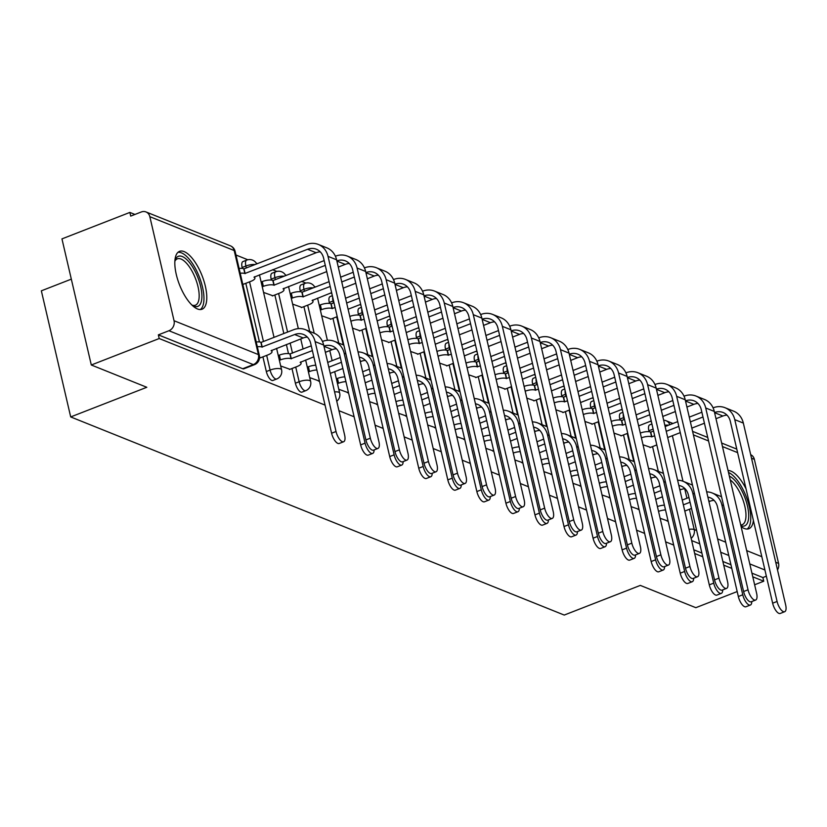 <?xml version="1.0" encoding="UTF-8"?>
<svg xmlns="http://www.w3.org/2000/svg" width="827" height="827" viewBox="0 0 827 827"><rect width="100%" height="100%" fill="white"/><g stroke="black" fill="none" stroke-linecap="round" stroke-linejoin="round"><path stroke-width="1.24" d="M291.972 368.511L295.394 383.201A7.96 3.122 68.7 0 0 300.821 392.05A7.96 3.122 68.7 0 0 302.01 392.122L305.763 390.654A7.96 3.122 -111.3 0 1 304.584 390.592A7.96 3.122 -111.3 0 1 299.147 381.743L295.725 367.054M262.914 356.85L266.335 371.54A7.96 3.122 68.7 0 0 271.773 380.389A7.96 3.122 68.7 0 0 272.951 380.451L276.704 378.993A7.96 3.122 -111.3 0 1 275.525 378.931A7.96 3.122 -111.3 0 1 270.088 370.082L266.676 355.383M184.132 251.604A31.054 12.167 68.7 0 0 179.531 251.356A31.054 12.167 68.7 0 0 177.671 279.567A31.054 12.167 68.7 0 0 197.477 308.967A31.054 12.167 68.7 0 0 202.077 309.215A31.054 12.167 68.7 0 0 203.938 281.004A31.054 12.167 68.7 0 0 184.132 251.604M746.037 488.829A31.054 12.167 68.7 0 0 730.923 471.111A31.054 12.167 68.7 0 0 728.039 470.522M741.095 526.613A31.054 12.167 68.7 0 0 744.279 528.474A31.054 12.167 68.7 0 0 748.88 528.722A31.054 12.167 68.7 0 0 753.397 520.483M651.418 421.791L650.27 421.336M622.359 410.13L621.211 409.675M593.31 398.469L592.163 398.004M564.262 386.809L563.104 386.343M535.203 375.138L534.056 374.683M506.155 363.477L504.997 363.022M477.096 351.816L475.949 351.351M448.048 340.155L446.89 339.69M418.989 328.495L417.842 328.03M389.941 316.824L388.793 316.369M360.882 305.163L359.735 304.698M331.834 293.502L330.686 293.037M315.521 286.959L314.374 286.493M305.907 283.092L301.628 281.376M286.473 275.288L285.315 274.833M276.849 271.432L272.579 269.716M257.414 263.627L256.267 263.162M247.8 259.761L235.974 255.016M134.935 214.451L129.86 212.425L130.718 216.095L141.293 211.981A7.96 6.874 -68.1 0 1 145.976 211.939A7.96 6.874 -68.1 0 1 149.832 216.674L174.042 320.721L258.417 354.587L234.196 250.54L149.832 216.674M71.318 279.144L41.35 290.825L70.698 416.932L146.803 387.284L91.301 364.996L159.208 338.532L325.052 405.106M91.301 364.996L61.953 238.889L129.86 212.425M658.313 471.349L652.555 446.601M649.081 431.694L648.864 430.774L653.123 429.11M70.698 416.932L564.231 615.061L640.325 585.402L695.827 607.68L737.188 591.563M754.627 584.772L763.734 581.216L752.777 576.812M338.956 410.688L354.101 416.777M375.086 425.192L383.159 428.438M404.134 436.863L412.208 440.098M433.193 448.523L441.267 451.759M462.241 460.184L470.315 463.43M491.3 471.845L499.374 475.091M520.348 483.516L528.422 486.752M549.407 495.177L557.481 498.412M578.455 506.837L586.529 510.083M607.514 518.498L615.577 521.744M636.563 530.169L644.636 533.405M665.611 541.83L673.685 545.065M694.67 553.49L702.743 556.736M723.718 565.151L731.792 568.397M750.699 454.705A7.96 6.874 111.9 0 1 754.358 459.357L778.579 563.404A7.96 6.874 111.9 0 1 777.504 569.896M763.734 581.216L762.887 577.546L766.36 576.181M158.35 334.863L242.725 368.728A7.96 3.122 68.7 0 0 243.903 368.79L254.478 364.666A7.96 3.122 -111.3 0 1 253.3 364.604L168.935 330.738L158.35 334.863L159.208 338.532M168.935 330.738A7.96 6.874 -68.1 0 0 174.042 320.721M259.544 357.481L260.908 357.636M242.735 284.064L243.789 284.095M280.684 365.968L289.957 369.297M263.575 292.427L272.848 295.756M309.743 377.629L319.015 380.958M292.624 304.098L301.896 307.427M338.791 389.29L348.064 392.618M321.682 315.759L330.955 319.088M369.607 401.664L377.122 404.289M352.498 328.133L360.003 330.748M398.666 413.324L406.171 415.95M381.547 339.794L389.062 342.409M427.714 424.995L435.229 427.611M410.605 351.454L418.111 354.08M456.773 436.656L464.278 439.271M439.654 363.115L447.169 365.741M485.821 448.317L493.326 450.942M468.713 374.786L476.218 377.401M514.87 459.977L522.385 462.603M497.761 386.447L505.276 389.062M543.928 471.648L551.433 474.264M526.82 398.107L534.325 400.733M572.977 483.309L580.492 485.925M555.868 409.768L563.373 412.394M602.035 494.97L609.54 497.585M584.916 421.439L592.432 424.055M631.084 506.631L638.599 509.256M613.975 433.1L621.48 435.715M629.254 459.688L623.496 434.93M620.033 420.033L619.816 419.113L623.568 417.645A7.96 3.122 -111.3 0 1 623.238 413.882M600.206 448.027L594.448 423.269M590.974 408.373L590.757 407.442L594.51 405.985A7.96 3.122 -111.3 0 1 594.179 402.222M571.147 436.356L565.389 411.608M561.926 396.712L561.709 395.782L565.461 394.324A7.96 3.122 -111.3 0 1 565.13 390.561M542.098 424.696L536.341 399.948M532.867 385.041L532.65 384.121L536.413 382.653A7.96 3.122 -111.3 0 1 536.082 378.89M513.04 413.035L507.282 388.276M503.819 373.38L503.602 372.46L507.354 370.992A7.96 3.122 -111.3 0 1 507.023 367.229M483.991 401.374L478.233 376.616M474.76 361.719L474.553 360.789L478.306 359.332A7.96 3.122 -111.3 0 1 477.975 355.569M454.933 389.703L449.175 364.955M445.712 350.059L445.495 349.128L449.247 347.671A7.96 3.122 -111.3 0 1 448.916 343.908M425.884 378.042L420.126 353.294M416.653 338.388L416.446 337.468L420.199 336A7.96 3.122 -111.3 0 1 419.868 332.237M396.836 366.382L391.068 341.623M387.605 326.727L387.387 325.807L391.14 324.339A7.96 3.122 -111.3 0 1 390.809 320.576M367.777 354.721L362.019 329.963M358.556 315.066L358.339 314.136L362.092 312.678A7.96 3.122 -111.3 0 1 361.761 308.916M338.729 343.05L332.961 318.302M329.497 303.406L329.28 302.475L333.033 301.018A7.96 3.122 -111.3 0 1 332.702 297.255M309.67 331.389L303.912 306.641M300.449 291.735L300.232 290.815L303.985 289.347A7.96 3.122 -111.3 0 1 304.822 283.423L301.059 284.891A7.96 3.122 68.7 0 0 300.232 290.815M288.499 353.615L286.39 344.528M283.837 333.539L274.864 294.981M271.39 280.074L271.173 279.154L274.926 277.686A7.96 3.122 -111.3 0 1 275.763 271.763L272.011 273.23A7.96 3.122 68.7 0 0 271.173 279.154M259.451 341.944L245.805 283.31M242.342 268.413L242.125 267.483L245.877 266.025A7.96 3.122 -111.3 0 1 246.715 260.102L242.962 261.57A7.96 3.122 68.7 0 0 242.125 267.483M660.142 518.291L667.647 520.917M643.024 444.761L650.539 447.376M622.876 412.322L620.643 413.19A7.96 3.122 68.7 0 0 619.816 419.113M593.817 400.65L591.594 401.519A7.96 3.122 68.7 0 0 590.757 407.442M564.769 388.99L562.546 389.858A7.96 3.122 68.7 0 0 561.709 395.782M535.71 377.329L533.487 378.197A7.96 3.122 68.7 0 0 532.65 384.121M506.662 365.668L504.439 366.537A7.96 3.122 68.7 0 0 503.602 372.46M477.603 354.008L475.38 354.866A7.96 3.122 68.7 0 0 474.553 360.789M448.554 342.337L446.332 343.205A7.96 3.122 68.7 0 0 445.495 349.128M419.496 330.676L417.273 331.544A7.96 3.122 68.7 0 0 416.446 337.468M390.447 319.015L388.225 319.884A7.96 3.122 68.7 0 0 387.387 325.807M361.399 307.355L359.166 308.213A7.96 3.122 68.7 0 0 358.339 314.136M332.34 295.684L330.118 296.552A7.96 3.122 68.7 0 0 329.28 302.475M762.887 577.546L751.919 573.142M730.944 564.717L722.87 561.481M701.885 553.056L693.812 549.81M651.924 423.982L649.702 424.851A7.96 3.122 68.7 0 0 648.864 430.774M336.031 431.498A9.159 3.587 68.7 0 0 343.639 441.752A9.159 3.587 68.7 0 0 344.601 434.94L323.677 345.045A20.106 17.357 111.9 0 0 313.929 333.105L305.37 329.663A20.106 17.357 111.9 0 1 315.108 341.603L336.031 431.498L331.596 433.224L310.673 343.329A14.927 12.891 -68.1 0 0 303.437 334.459A14.927 12.891 -68.1 0 0 294.67 334.532L261.973 347.051A7.96 2.522 166.9 0 0 257.321 346.771M343.639 441.752L339.204 443.479A9.159 3.587 -111.3 0 1 331.596 433.224M262.252 347.164L261.136 342.388L293.554 329.746A20.106 17.357 111.9 0 1 305.37 329.663M256.215 341.996A7.96 2.522 -13.1 0 1 260.856 342.275L261.136 342.388M260.412 357.822L268 354.866A7.96 2.522 166.9 0 0 272.021 351.568A7.96 2.522 166.9 0 0 271.091 350.71L303.24 337.964A14.927 12.891 -68.1 0 1 307.355 337.106M370.341 438.176A9.159 3.587 68.7 0 0 377.949 448.43A9.159 3.587 68.7 0 0 378.911 441.618L336.599 259.802L328.03 256.36L370.341 438.176L365.906 439.912L323.595 258.096A14.927 12.891 -68.1 0 0 316.359 249.227A14.927 12.891 -68.1 0 0 307.582 249.289L244.854 273.52A7.96 2.522 166.9 0 0 240.212 273.241M377.949 448.43L373.515 450.157A9.159 3.587 -111.3 0 1 365.906 439.912M245.133 273.623L244.027 268.847L306.476 244.513A20.106 17.357 111.9 0 1 318.281 244.42A20.106 17.357 111.9 0 1 328.03 256.36M239.096 268.455A7.96 2.522 -13.1 0 1 243.748 268.734L244.027 268.847M243.293 284.292L250.881 281.335A7.96 2.522 166.9 0 0 254.912 278.037A7.96 2.522 166.9 0 0 253.982 277.179L316.152 252.731L307.582 249.289M318.281 244.42L326.851 247.862A20.106 17.357 111.9 0 1 336.599 259.802M320.276 251.863A14.927 12.891 -68.1 0 0 316.152 252.731M322.468 341.468L322.613 341.417A20.106 17.357 111.9 0 1 334.418 341.324A20.106 17.357 111.9 0 1 344.166 353.263L365.079 443.158A9.159 3.587 68.7 0 0 372.688 453.413A9.159 3.587 68.7 0 0 374.083 449.94M372.688 453.413L368.253 455.139A9.159 3.587 -111.3 0 1 360.644 444.895L339.732 354.99A14.927 12.891 -68.1 0 0 332.495 346.131A14.927 12.891 -68.1 0 0 323.926 346.11M312.368 350.617L291.021 358.711A7.96 2.522 166.9 0 0 280.477 359.879L279.361 355.103A7.96 2.522 -13.1 0 1 289.915 353.935L311.262 345.841M291.3 358.825L290.194 354.049M278.254 355.527L279.361 355.103M289.46 369.493L297.048 366.537A7.96 2.522 166.9 0 0 301.08 363.229A7.96 2.522 166.9 0 0 300.149 362.381L313.815 356.83M336.403 348.767A14.927 12.891 -68.1 0 0 332.289 349.635L325.373 352.323M279.371 360.314L280.477 359.879M334.418 341.324L342.988 344.766A20.106 17.357 111.9 0 1 343.846 345.138M358.029 351.899A20.106 17.357 111.9 0 1 363.477 352.984A20.106 17.357 111.9 0 1 373.215 364.924L394.138 454.829A9.159 3.587 68.7 0 0 401.746 465.074A9.159 3.587 68.7 0 0 403.131 461.6M401.746 465.074L397.311 466.8A9.159 3.587 -111.3 0 1 389.703 456.556L368.78 366.661A14.927 12.891 -68.1 0 0 361.544 357.791A14.927 12.891 -68.1 0 0 359.249 357.14M307.313 367.188L308.409 366.764A7.96 2.522 -13.1 0 1 315.769 365.214M327.719 362.412L340.31 357.502M318.509 381.154L319.398 380.813M365.462 360.427A14.927 12.891 -68.1 0 0 361.337 361.296L360.303 361.699M342.864 368.491L330.273 373.401M341.427 362.278L328.836 367.188M316.875 369.989A7.96 2.522 166.9 0 0 309.525 371.54L308.409 366.764M308.419 371.974L309.525 371.54M363.477 352.984L372.036 356.427A20.106 17.357 111.9 0 1 372.905 356.809M174.89 260.929A26.867 10.524 -111.3 0 1 175.076 260.319A26.867 10.524 -111.3 0 1 191.099 264.671A26.867 10.524 -111.3 0 1 201.85 298.123A26.867 10.524 -111.3 0 1 192.732 305.628A26.867 10.524 -111.3 0 1 192.184 305.308M191.947 305.08A24.882 9.748 68.7 0 0 195.399 305.194A24.882 9.748 68.7 0 0 199.121 297.555A24.882 9.748 68.7 0 0 191.833 270.791A24.882 9.748 68.7 0 0 177.34 258.83A24.882 9.748 68.7 0 0 174.869 261.26M200.289 309.546A30.847 12.085 68.7 0 0 203.897 300.615A30.847 12.085 68.7 0 0 195.523 268.651A30.847 12.085 68.7 0 0 177.991 252.318M729.352 476.145A26.867 10.524 -111.3 0 1 748.642 517.63A26.867 10.524 -111.3 0 1 740.899 525.765M740.713 524.969A24.882 9.748 68.7 0 0 742.201 524.7A24.882 9.748 68.7 0 0 745.923 517.061A24.882 9.748 68.7 0 0 730.231 479.918M747.091 529.053A30.847 12.085 68.7 0 0 750.689 520.121A30.847 12.085 68.7 0 0 728.494 472.465M399.389 449.847A9.159 3.587 68.7 0 0 406.998 460.091A9.159 3.587 68.7 0 0 407.959 453.279L365.648 271.463L357.078 268.031L399.389 449.847L394.955 451.573L352.643 269.757A14.927 12.891 -68.1 0 0 345.407 260.887A14.927 12.891 -68.1 0 0 336.847 260.877M406.998 460.091L402.563 461.828A9.159 3.587 -111.3 0 1 394.955 451.573M325.29 265.374L273.913 285.181A7.96 2.522 166.9 0 0 263.358 286.338L262.252 286.773M274.192 285.294L273.075 280.508L324.174 260.598M261.146 281.997L262.252 281.562A7.96 2.522 -13.1 0 1 272.796 280.394L273.075 280.508M272.352 295.952L279.94 292.996A7.96 2.522 166.9 0 0 283.961 289.698A7.96 2.522 166.9 0 0 283.041 288.84L326.737 271.597M349.325 263.524A14.927 12.891 -68.1 0 0 345.21 264.392L338.295 267.09M335.39 256.225L335.524 256.174A20.106 17.357 111.9 0 1 347.34 256.091A20.106 17.357 111.9 0 1 357.078 268.031M347.34 256.091L355.91 259.523A20.106 17.357 111.9 0 1 365.648 271.463M428.448 461.507A9.159 3.587 68.7 0 0 436.056 471.762A9.159 3.587 68.7 0 0 437.007 464.95L394.706 283.134L386.137 279.691L428.448 461.507L424.013 463.234L381.702 281.418A14.927 12.891 -68.1 0 0 374.466 272.548A14.927 12.891 -68.1 0 0 365.896 272.538M436.056 471.762L431.622 473.489A9.159 3.587 -111.3 0 1 424.013 463.234M330.19 286.452L302.961 296.841A7.96 2.522 166.9 0 0 292.417 298.009L291.311 298.433M303.24 296.955L302.134 292.179L329.084 281.676M290.194 293.657L291.3 293.223A7.96 2.522 -13.1 0 1 301.855 292.065L302.134 292.179M301.4 307.613L308.988 304.656A7.96 2.522 166.9 0 0 313.019 301.359A7.96 2.522 166.9 0 0 312.089 300.501L331.637 292.665M378.373 275.195A14.927 12.891 -68.1 0 0 374.259 276.053L367.343 278.751M355.786 283.258L343.195 288.158M354.338 277.045L341.747 281.945M340.641 277.169L353.232 272.259M364.438 267.896L364.583 267.834A20.106 17.357 111.9 0 1 376.388 267.752A20.106 17.357 111.9 0 1 386.137 279.691M376.388 267.752L384.958 271.194A20.106 17.357 111.9 0 1 394.706 283.134M387.077 363.56A20.106 17.357 111.9 0 1 392.525 364.655A20.106 17.357 111.9 0 1 402.273 376.595L423.186 466.49A9.159 3.587 68.7 0 0 430.795 476.734A9.159 3.587 68.7 0 0 432.19 473.261M430.795 476.734L426.36 478.471A9.159 3.587 -111.3 0 1 418.751 468.216L397.839 378.321A14.927 12.891 -68.1 0 0 390.602 369.452A14.927 12.891 -68.1 0 0 388.297 368.811M336.362 378.859L337.468 378.425A7.96 2.522 -13.1 0 1 344.818 376.874M362.65 371.778L369.359 369.162M347.567 392.815L348.446 392.474M394.51 372.088A14.927 12.891 -68.1 0 0 390.396 372.956L389.362 373.359M371.923 380.162L365.214 382.777M370.475 373.938L363.766 376.554M345.934 381.66A7.96 2.522 166.9 0 0 338.574 383.201L337.468 378.425M337.478 383.635L338.574 383.201M392.525 364.655L401.095 368.087A20.106 17.357 111.9 0 1 401.953 368.47M416.136 375.231A20.106 17.357 111.9 0 1 421.574 376.316A20.106 17.357 111.9 0 1 431.322 388.256L452.245 478.151A9.159 3.587 68.7 0 0 459.853 488.406A9.159 3.587 68.7 0 0 461.239 484.932M459.853 488.406L455.419 490.132A9.159 3.587 -111.3 0 1 447.81 479.877L426.887 389.982A14.927 12.891 -68.1 0 0 419.651 381.113A14.927 12.891 -68.1 0 0 417.356 380.472M366.878 389.951A7.96 2.522 -13.1 0 1 373.876 388.545M391.709 383.439L398.418 380.823M376.616 404.475L377.505 404.134M423.569 383.759A14.927 12.891 -68.1 0 0 419.444 384.617L418.41 385.02M400.971 391.822L394.262 394.438M399.534 385.609L392.815 388.225M374.982 393.321A7.96 2.522 166.9 0 0 367.994 394.727M421.574 376.316L430.143 379.758A20.106 17.357 111.9 0 1 431.012 380.131M445.184 386.891A20.106 17.357 111.9 0 1 450.632 387.977A20.106 17.357 111.9 0 1 460.381 399.917L481.293 489.811A9.159 3.587 68.7 0 0 488.902 500.066A9.159 3.587 68.7 0 0 490.297 496.593M488.902 500.066L484.467 501.793A9.159 3.587 -111.3 0 1 476.859 491.548L455.935 401.643A14.927 12.891 -68.1 0 0 448.699 392.784A14.927 12.891 -68.1 0 0 446.404 392.132M395.937 401.612A7.96 2.522 -13.1 0 1 402.925 400.206M420.757 395.099L427.466 392.494M405.675 416.146L406.553 415.795M452.617 395.42A14.927 12.891 -68.1 0 0 448.503 396.288L447.469 396.691M430.03 403.483L423.321 406.098M428.582 397.27L421.873 399.886M404.041 404.982A7.96 2.522 166.9 0 0 397.053 406.398M450.632 387.977L459.202 391.419A20.106 17.357 111.9 0 1 460.06 391.791M457.496 473.168A9.159 3.587 68.7 0 0 465.105 483.423A9.159 3.587 68.7 0 0 466.066 476.61L423.755 294.794L415.185 291.352L457.496 473.168L453.062 474.894L410.75 293.078A14.927 12.891 -68.1 0 0 403.514 284.219A14.927 12.891 -68.1 0 0 394.955 284.199M465.105 483.423L460.67 485.149A9.159 3.587 -111.3 0 1 453.062 474.894M335.1 307.53L332.02 308.502A7.96 2.522 166.9 0 0 321.465 309.67L320.359 310.104M332.299 308.616L331.182 303.84L333.984 302.744M319.253 305.318L320.359 304.894A7.96 2.522 -13.1 0 1 330.903 303.726L331.182 303.84M330.459 319.284L337.22 316.648M407.432 286.855A14.927 12.891 -68.1 0 0 403.318 287.724L396.402 290.411M384.844 294.919L372.253 299.829M360.696 304.326L348.095 309.236M383.397 288.706L370.806 293.616M359.249 298.113L346.658 303.023M345.541 298.247L358.132 293.337M369.69 288.83L382.281 283.93M393.497 279.557L393.631 279.505A20.106 17.357 111.9 0 1 405.447 279.412A20.106 17.357 111.9 0 1 415.185 291.352M405.447 279.412L414.007 282.855A20.106 17.357 111.9 0 1 423.755 294.794M486.555 484.829A9.159 3.587 68.7 0 0 494.164 495.084A9.159 3.587 68.7 0 0 495.115 488.271L452.814 306.455L444.244 303.013L486.555 484.829L482.12 486.565L439.809 304.75A14.927 12.891 -68.1 0 0 432.573 295.88A14.927 12.891 -68.1 0 0 424.003 295.87M494.164 495.084L489.718 496.81A9.159 3.587 -111.3 0 1 482.12 486.565M364.149 319.191L361.068 320.173A7.96 2.522 166.9 0 0 350.886 321.196M361.347 320.276L360.241 315.5L363.032 314.405M349.769 316.421A7.96 2.522 -13.1 0 1 359.962 315.387L360.241 315.5M359.507 330.945L366.268 328.309M436.48 298.516A14.927 12.891 -68.1 0 0 432.366 299.384L425.45 302.082M413.893 306.579L401.302 311.49M389.744 315.997L377.153 320.897M412.446 300.366L399.854 305.277M388.297 309.774L375.706 314.684M374.59 309.908L387.191 304.998M398.748 300.49L411.339 295.59M422.545 291.218L422.69 291.166A20.106 17.357 111.9 0 1 434.495 291.073A20.106 17.357 111.9 0 1 444.244 303.013M434.495 291.073L443.065 294.515A20.106 17.357 111.9 0 1 452.814 306.455M515.603 496.5A9.159 3.587 68.7 0 0 523.212 506.744A9.159 3.587 68.7 0 0 524.173 499.932L481.862 318.116L473.292 314.684L515.603 496.5L511.169 498.226L468.857 316.41A14.927 12.891 -68.1 0 0 461.621 307.541A14.927 12.891 -68.1 0 0 453.062 307.53M523.212 506.744L518.777 508.471A9.159 3.587 -111.3 0 1 511.169 498.226M393.207 330.852L390.127 331.834A7.96 2.522 166.9 0 0 379.934 332.857M390.406 331.947L389.29 327.161L392.091 326.076M378.828 328.081A7.96 2.522 -13.1 0 1 389.01 327.047L389.29 327.161M388.556 342.605L395.327 339.969M465.539 310.177A14.927 12.891 -68.1 0 0 461.425 311.045L454.509 313.743M442.952 318.24L430.35 323.15M418.793 327.657L406.202 332.568M441.504 312.027L428.913 316.937M417.356 321.445L404.765 326.345M403.648 321.569L416.239 316.658M427.797 312.161L440.388 307.251M451.594 302.878L451.738 302.827A20.106 17.357 111.9 0 1 463.554 302.744A20.106 17.357 111.9 0 1 473.292 314.684M463.554 302.744L472.114 306.176A20.106 17.357 111.9 0 1 481.862 318.116M474.243 398.552A20.106 17.357 111.9 0 1 479.681 399.637A20.106 17.357 111.9 0 1 489.429 411.577L510.352 501.482A9.159 3.587 68.7 0 0 517.96 511.727A9.159 3.587 68.7 0 0 519.346 508.254M517.96 511.727L513.526 513.453A9.159 3.587 -111.3 0 1 505.917 503.209L484.994 413.314A14.927 12.891 -68.1 0 0 477.758 404.444A14.927 12.891 -68.1 0 0 475.463 403.793M424.985 413.273A7.96 2.522 -13.1 0 1 431.983 411.867M449.816 406.77L456.525 404.155M434.723 427.807L435.612 427.466M481.676 407.08A14.927 12.891 -68.1 0 0 477.551 407.949L476.517 408.352M459.078 415.144L452.369 417.759M457.631 408.931L450.922 411.546M433.09 416.643A7.96 2.522 166.9 0 0 426.101 418.059M479.681 399.637L488.25 403.08A20.106 17.357 111.9 0 1 489.119 403.462M544.662 508.16A9.159 3.587 68.7 0 0 552.271 518.405A9.159 3.587 68.7 0 0 553.222 511.603L510.91 329.777L502.351 326.345L544.662 508.16L540.217 509.887L497.916 328.071A14.927 12.891 -68.1 0 0 490.68 319.201A14.927 12.891 -68.1 0 0 482.11 319.191M552.271 518.405L547.825 520.142A9.159 3.587 -111.3 0 1 540.217 509.887M422.256 342.512L419.175 343.494A7.96 2.522 166.9 0 0 408.993 344.518M419.454 343.608L418.338 338.822L421.139 337.736M407.876 339.742A7.96 2.522 -13.1 0 1 418.059 338.719L418.338 338.822M417.614 354.266L424.375 351.63M494.587 321.848A14.927 12.891 -68.1 0 0 490.473 322.706L483.557 325.404M472 329.911L459.409 334.811M447.852 339.318L435.26 344.228M470.553 323.698L457.962 328.598M446.404 333.105L433.813 338.016M432.697 333.229L445.288 328.329M456.845 323.822L469.447 318.912M480.652 314.549L480.797 314.487A20.106 17.357 111.9 0 1 492.603 314.405A20.106 17.357 111.9 0 1 502.351 326.345M492.603 314.405L501.172 317.837A20.106 17.357 111.9 0 1 510.91 329.777M503.292 410.213A20.106 17.357 111.9 0 1 508.739 411.308A20.106 17.357 111.9 0 1 518.477 423.248L539.4 513.143A9.159 3.587 68.7 0 0 547.009 523.388A9.159 3.587 68.7 0 0 548.404 519.914M547.009 523.388L542.574 525.124A9.159 3.587 -111.3 0 1 534.966 514.87L514.043 424.975A14.927 12.891 -68.1 0 0 506.806 416.105A14.927 12.891 -68.1 0 0 504.511 415.464M454.044 424.944A7.96 2.522 -13.1 0 1 461.032 423.527M478.864 418.431L485.573 415.816M463.782 439.468L464.66 439.127M510.724 418.741A14.927 12.891 -68.1 0 0 506.61 419.609L505.576 420.013M488.137 426.815L481.428 429.42M486.69 420.592L479.98 423.207M462.148 428.314A7.96 2.522 166.9 0 0 455.15 429.72M508.739 411.308L517.309 414.74A20.106 17.357 111.9 0 1 518.167 415.123M573.711 519.821A9.159 3.587 68.7 0 0 581.319 530.076A9.159 3.587 68.7 0 0 582.28 523.264L539.969 341.448L531.399 338.005L573.711 519.821L569.276 521.548L526.964 339.732A14.927 12.891 -68.1 0 0 519.728 330.872A14.927 12.891 -68.1 0 0 511.169 330.852M581.319 530.076L576.884 531.802A9.159 3.587 -111.3 0 1 569.276 521.548M451.304 354.183L448.234 355.155A7.96 2.522 166.9 0 0 438.041 356.189M448.513 355.269L447.397 350.493L450.198 349.397M436.925 351.403A7.96 2.522 -13.1 0 1 447.118 350.379L447.397 350.493M446.663 365.937L453.434 363.301M523.646 333.508A14.927 12.891 -68.1 0 0 519.521 334.377L512.606 337.065M501.048 341.572L488.457 346.482M476.9 350.979L464.309 355.889M499.611 335.359L487.01 340.259M475.463 344.766L462.862 349.676M461.755 344.89L474.347 339.99M485.904 335.483L498.495 330.573M509.701 326.21L509.845 326.158A20.106 17.357 111.9 0 1 521.661 326.065A20.106 17.357 111.9 0 1 531.399 338.005M521.661 326.065L530.221 329.508A20.106 17.357 111.9 0 1 539.969 341.448M532.35 421.884A20.106 17.357 111.9 0 1 537.788 422.969A20.106 17.357 111.9 0 1 547.536 434.909L568.459 524.804A9.159 3.587 68.7 0 0 576.068 535.059A9.159 3.587 68.7 0 0 577.453 531.575M576.068 535.059L571.622 536.785A9.159 3.587 -111.3 0 1 564.014 526.53L543.101 436.635A14.927 12.891 -68.1 0 0 535.865 427.766A14.927 12.891 -68.1 0 0 533.57 427.125M483.092 436.604A7.96 2.522 -13.1 0 1 490.091 435.198M507.923 430.092L514.632 427.476M492.83 451.128L493.719 450.787M539.783 430.412A14.927 12.891 -68.1 0 0 535.658 431.27L534.624 431.673M517.185 438.475L510.476 441.091M515.738 432.263L509.029 434.878M491.197 439.974A7.96 2.522 166.9 0 0 484.208 441.38M537.788 422.969L546.358 426.412A20.106 17.357 111.9 0 1 547.226 426.784M602.769 531.482A9.159 3.587 68.7 0 0 610.367 541.737A9.159 3.587 68.7 0 0 611.329 534.924L569.017 353.108L560.458 349.666L602.769 531.482L598.324 533.219L556.013 351.392A14.927 12.891 -68.1 0 0 548.787 342.533A14.927 12.891 -68.1 0 0 540.217 342.523M610.367 541.737L605.933 543.463A9.159 3.587 -111.3 0 1 598.324 533.219M480.363 365.844L477.282 366.816A7.96 2.522 166.9 0 0 467.1 367.85M477.561 366.93L476.445 362.154L479.247 361.058M465.983 363.063A7.96 2.522 -13.1 0 1 476.166 362.04L476.445 362.154M475.721 377.598L482.482 374.962M552.694 345.169A14.927 12.891 -68.1 0 0 548.58 346.037L541.664 348.725M530.107 353.232L517.516 358.143M505.959 362.65L493.368 367.55M528.66 347.02L516.069 351.93M504.511 356.427L491.92 361.337M490.804 356.561L503.395 351.651M514.952 347.144L527.543 342.244M538.759 337.871L538.904 337.819A20.106 17.357 111.9 0 1 550.71 337.726A20.106 17.357 111.9 0 1 560.458 349.666M550.71 337.726L559.279 341.169A20.106 17.357 111.9 0 1 569.017 353.108M561.399 433.544A20.106 17.357 111.9 0 1 566.846 434.63A20.106 17.357 111.9 0 1 576.584 446.57L597.507 536.465A9.159 3.587 68.7 0 0 605.116 546.719A9.159 3.587 68.7 0 0 606.501 543.246M605.116 546.719L600.681 548.446A9.159 3.587 -111.3 0 1 593.073 538.201L572.15 448.296A14.927 12.891 -68.1 0 0 564.913 439.437A14.927 12.891 -68.1 0 0 562.618 438.786M512.151 448.265A7.96 2.522 -13.1 0 1 519.139 446.859M536.971 441.752L543.68 439.137M521.889 462.8L522.767 462.448M568.831 442.073A14.927 12.891 -68.1 0 0 564.717 442.941L563.683 443.344M546.244 450.136L539.535 452.751M544.797 443.923L538.088 446.539M520.255 451.635A7.96 2.522 166.9 0 0 513.257 453.051M566.846 434.63L575.416 438.072A20.106 17.357 111.9 0 1 576.274 438.444M631.818 543.153A9.159 3.587 68.7 0 0 639.426 553.397A9.159 3.587 68.7 0 0 640.387 546.585L598.076 364.769L589.506 361.327L631.818 543.153L627.383 544.879L585.071 363.063A14.927 12.891 -68.1 0 0 577.835 354.194A14.927 12.891 -68.1 0 0 569.276 354.183M639.426 553.397L634.991 555.124A9.159 3.587 -111.3 0 1 627.383 544.879M509.411 377.505L506.331 378.487A7.96 2.522 166.9 0 0 496.148 379.51M506.61 378.601L505.504 373.814L508.305 372.729M495.032 374.734A7.96 2.522 -13.1 0 1 505.225 373.701L505.504 373.814M504.77 389.259L511.541 386.623M581.753 356.83A14.927 12.891 -68.1 0 0 577.628 357.698L570.713 360.396M559.155 364.893L546.564 369.803M535.007 374.311L522.416 379.211M557.708 358.68L545.117 363.591M533.56 368.098L520.969 372.998M519.863 368.222L532.454 363.311M544.011 358.815L556.602 353.904M567.808 349.532L567.953 349.48A20.106 17.357 111.9 0 1 579.758 349.387A20.106 17.357 111.9 0 1 589.506 361.327M579.758 349.387L588.328 352.829A20.106 17.357 111.9 0 1 598.076 364.769M590.457 445.205A20.106 17.357 111.9 0 1 595.895 446.291A20.106 17.357 111.9 0 1 605.643 458.23L626.566 548.136A9.159 3.587 68.7 0 0 634.175 558.38A9.159 3.587 68.7 0 0 635.56 554.907M634.175 558.38L629.729 560.106A9.159 3.587 -111.3 0 1 622.121 549.862L601.208 459.967A14.927 12.891 -68.1 0 0 593.972 451.097A14.927 12.891 -68.1 0 0 591.677 450.446M541.199 459.926A7.96 2.522 -13.1 0 1 548.187 458.52M566.03 453.423L572.739 450.808M550.937 474.46L551.816 474.119M597.88 453.734A14.927 12.891 -68.1 0 0 593.765 454.602L592.732 455.005M575.292 461.797L568.583 464.412M573.845 455.584L567.136 458.199M549.304 463.296A7.96 2.522 166.9 0 0 542.316 464.712M595.895 446.291L604.465 449.733A20.106 17.357 111.9 0 1 605.333 450.115M660.866 554.814A9.159 3.587 68.7 0 0 668.474 565.058A9.159 3.587 68.7 0 0 669.436 558.256L627.124 376.43L618.565 372.998L660.866 554.814L656.431 556.54L614.12 374.724A14.927 12.891 -68.1 0 0 606.884 365.854A14.927 12.891 -68.1 0 0 598.324 365.844M668.474 565.058L664.04 566.795A9.159 3.587 -111.3 0 1 656.431 556.54M538.47 389.166L535.389 390.148A7.96 2.522 166.9 0 0 525.197 391.171M535.669 390.261L534.552 385.475L537.354 384.39M524.091 386.395A7.96 2.522 -13.1 0 1 534.273 385.372L534.552 385.475M533.828 400.919L540.589 398.283M610.802 368.491A14.927 12.891 -68.1 0 0 606.687 369.359L599.771 372.057M588.214 376.564L575.623 381.464M564.066 385.971L551.475 390.882M586.767 370.351L574.176 375.251M562.618 379.758L550.027 384.669M548.911 379.882L561.502 374.982M573.059 370.475L585.65 365.565M596.867 361.203L597.001 361.141A20.106 17.357 111.9 0 1 608.817 361.058A20.106 17.357 111.9 0 1 618.565 372.998M608.817 361.058L617.387 364.49A20.106 17.357 111.9 0 1 627.124 376.43M619.506 456.866A20.106 17.357 111.9 0 1 624.954 457.962A20.106 17.357 111.9 0 1 634.691 469.901L655.615 559.796A9.159 3.587 68.7 0 0 663.223 570.041A9.159 3.587 68.7 0 0 664.608 566.567M663.223 570.041L658.788 571.777A9.159 3.587 -111.3 0 1 651.18 561.523L630.257 471.628A14.927 12.891 -68.1 0 0 623.02 462.758A14.927 12.891 -68.1 0 0 620.726 462.107M570.258 471.597A7.96 2.522 -13.1 0 1 577.246 470.181M595.078 465.084L601.787 462.469M579.996 486.121L580.874 485.78M626.938 465.394A14.927 12.891 -68.1 0 0 622.824 466.263L621.79 466.666M604.351 473.457L597.642 476.073M602.904 467.245L596.195 469.86M578.352 474.967A7.96 2.522 166.9 0 0 571.364 476.373M624.954 457.962L633.513 461.394A20.106 17.357 111.9 0 1 634.381 461.776M689.925 566.474A9.159 3.587 68.7 0 0 697.533 576.729A9.159 3.587 68.7 0 0 698.495 569.917L656.183 388.101L647.613 384.658L689.925 566.474L685.49 568.201L643.179 386.385A14.927 12.891 -68.1 0 0 635.942 377.525A14.927 12.891 -68.1 0 0 627.373 377.505M697.533 576.729L693.098 578.455A9.159 3.587 -111.3 0 1 685.49 568.201M567.518 400.826L564.438 401.808A7.96 2.522 166.9 0 0 554.255 402.842M564.717 401.922L563.611 397.146L566.412 396.05M553.139 398.056A7.96 2.522 -13.1 0 1 563.332 397.032L563.611 397.146M562.877 412.59L569.648 409.954M639.86 380.162A14.927 12.891 -68.1 0 0 635.736 381.03L628.82 383.718M617.262 388.225L604.671 393.135M593.114 397.632L580.523 402.542M615.815 382.012L603.224 386.912M591.667 391.419L579.076 396.329M577.97 391.543L590.561 386.643M602.118 382.136L614.709 377.226M625.915 372.863L626.06 372.801A20.106 17.357 111.9 0 1 637.865 372.719A20.106 17.357 111.9 0 1 647.613 384.658M637.865 372.719L646.435 376.161A20.106 17.357 111.9 0 1 656.183 388.101M648.564 468.537A20.106 17.357 111.9 0 1 654.002 469.622A20.106 17.357 111.9 0 1 663.75 481.562L684.663 571.457A9.159 3.587 68.7 0 0 692.271 581.712A9.159 3.587 68.7 0 0 693.667 578.228M692.271 581.712L687.837 583.438A9.159 3.587 -111.3 0 1 680.228 573.183L659.315 483.288A14.927 12.891 -68.1 0 0 652.079 474.419A14.927 12.891 -68.1 0 0 649.784 473.778M599.306 483.257A7.96 2.522 -13.1 0 1 606.294 481.841M624.127 476.745L630.846 474.129M609.044 497.782L609.923 497.44M655.987 477.055A14.927 12.891 -68.1 0 0 651.872 477.923L650.839 478.326M633.399 485.129L626.69 487.744M631.952 478.916L625.243 481.531M607.411 486.627A7.96 2.522 166.9 0 0 600.423 488.033M654.002 469.622L662.572 473.054A20.106 17.357 111.9 0 1 663.43 473.437M718.973 578.135A9.159 3.587 68.7 0 0 726.582 588.39A9.159 3.587 68.7 0 0 727.543 581.577L685.232 399.761L676.662 396.319L718.973 578.135L714.538 579.872L672.227 398.045A14.927 12.891 -68.1 0 0 664.991 389.186A14.927 12.891 -68.1 0 0 656.431 389.166M726.582 588.39L722.147 590.116A9.159 3.587 -111.3 0 1 714.538 579.872M596.577 412.497L593.497 413.469A7.96 2.522 166.9 0 0 583.304 414.503M593.776 413.583L592.659 408.807L595.461 407.711M582.198 409.716A7.96 2.522 -13.1 0 1 592.38 408.693L592.659 408.807M591.936 424.251L598.696 421.615M668.909 391.822A14.927 12.891 -68.1 0 0 664.794 392.691L657.878 395.378M646.321 399.886L633.73 404.796M622.173 409.293L609.582 414.203M644.874 393.673L632.283 398.583M620.726 403.08L608.134 407.99M607.018 403.214L619.609 398.304M631.166 393.797L643.757 388.897M654.974 384.524L655.108 384.472A20.106 17.357 111.9 0 1 666.924 384.379A20.106 17.357 111.9 0 1 676.662 396.319M666.924 384.379L675.494 387.822A20.106 17.357 111.9 0 1 685.232 399.761M677.613 480.198A20.106 17.357 111.9 0 1 683.061 481.283A20.106 17.357 111.9 0 1 692.799 493.223L713.722 583.118A9.159 3.587 68.7 0 0 721.33 593.372A9.159 3.587 68.7 0 0 722.715 589.899M721.33 593.372L716.895 595.099A9.159 3.587 -111.3 0 1 709.287 584.844L688.364 494.949A14.927 12.891 -68.1 0 0 681.128 486.09A14.927 12.891 -68.1 0 0 678.833 485.439M628.365 494.918A7.96 2.522 -13.1 0 1 635.353 493.512M653.185 488.406L659.894 485.79M638.103 509.453L638.982 509.101M685.045 488.726A14.927 12.891 -68.1 0 0 680.931 489.594L679.897 489.998M662.458 496.789L655.739 499.405M661.011 490.576L654.302 493.192M636.459 498.288A7.96 2.522 166.9 0 0 629.471 499.704M683.061 481.283L691.62 484.725A20.106 17.357 111.9 0 1 692.488 485.098M748.032 589.806A9.159 3.587 68.7 0 0 755.64 600.051A9.159 3.587 68.7 0 0 756.602 593.238L714.29 411.422L705.72 407.98L748.032 589.806L743.597 591.532L701.286 409.716A14.927 12.891 -68.1 0 0 694.049 400.847A14.927 12.891 -68.1 0 0 685.48 400.837M755.64 600.051L751.205 601.777A9.159 3.587 -111.3 0 1 743.597 591.532M625.625 424.158L622.545 425.14A7.96 2.522 166.9 0 0 612.362 426.163M622.824 425.254L621.718 420.467L624.519 419.382M611.246 421.388A7.96 2.522 -13.1 0 1 621.439 420.354L621.718 420.467M620.984 435.912L627.745 433.276M697.967 403.483A14.927 12.891 -68.1 0 0 693.843 404.351L686.927 407.049M675.37 411.546L662.778 416.457M651.221 420.964L638.63 425.864M673.922 405.333L661.331 410.244M649.774 414.751L637.183 419.651M636.077 414.875L648.668 409.965M660.225 405.468L672.816 400.557M684.022 396.185L684.167 396.133A20.106 17.357 111.9 0 1 695.972 396.04A20.106 17.357 111.9 0 1 705.72 407.98M695.972 396.04L704.542 399.482A20.106 17.357 111.9 0 1 714.29 411.422M706.661 491.858A20.106 17.357 111.9 0 1 712.109 492.944A20.106 17.357 111.9 0 1 721.857 504.883L742.77 594.778A9.159 3.587 68.7 0 0 750.378 605.033A9.159 3.587 68.7 0 0 751.774 601.56M750.378 605.033L745.944 606.76A9.159 3.587 -111.3 0 1 738.335 596.515L717.423 506.61A14.927 12.891 -68.1 0 0 710.186 497.751A14.927 12.891 -68.1 0 0 707.881 497.099M657.413 506.579A7.96 2.522 -13.1 0 1 664.401 505.173M682.234 500.077L688.953 497.461M667.151 521.113L668.03 520.762M714.094 500.387A14.927 12.891 -68.1 0 0 709.979 501.255L708.946 501.658M691.506 508.45L684.797 511.065M690.059 502.237L683.35 504.852M665.518 509.949A7.96 2.522 166.9 0 0 658.53 511.365M712.109 492.944L720.679 496.386A20.106 17.357 111.9 0 1 721.537 496.769M777.08 601.467A9.159 3.587 68.7 0 0 784.689 611.711A9.159 3.587 68.7 0 0 785.65 604.899L743.339 423.083L734.769 419.651L777.08 601.467L772.645 603.193L730.334 421.377A14.927 12.891 -68.1 0 0 723.098 412.508A14.927 12.891 -68.1 0 0 714.538 412.497M784.689 611.711L780.254 613.448A9.159 3.587 -111.3 0 1 772.645 603.193M654.684 435.819L651.604 436.801A7.96 2.522 166.9 0 0 641.411 437.824M651.883 436.914L650.766 432.128L653.568 431.043M640.305 433.048A7.96 2.522 -13.1 0 1 650.487 432.025L650.766 432.128M650.043 447.572L656.803 444.936M727.016 415.144A14.927 12.891 -68.1 0 0 722.901 416.012L715.986 418.71M704.428 423.217L691.837 428.117M680.28 432.624L667.689 437.535M702.981 416.994L690.39 421.904M678.833 426.412L666.242 431.312M665.125 426.536L677.716 421.625M689.273 417.128L701.865 412.218M713.081 407.845L713.215 407.794A20.106 17.357 111.9 0 1 725.031 407.711A20.106 17.357 111.9 0 1 734.769 419.651M725.031 407.711L733.59 411.143A20.106 17.357 111.9 0 1 743.339 423.083M295.394 383.201L299.147 381.743A7.96 2.522 -13.1 0 1 309.691 380.575A7.96 2.522 166.9 0 1 310.621 381.433L305.639 360.014M266.335 371.54L270.088 370.082A7.96 2.522 -13.1 0 1 280.642 368.914A7.96 2.522 166.9 0 1 281.573 369.772L276.59 348.353M672.372 435.705L682.978 481.252M684.715 488.736L686.927 498.247M689.491 509.236L694.215 529.538L696.644 530.51M717.619 538.935L725.692 542.181M746.678 550.596L761.822 556.685M775.726 562.257L778.579 563.404M754.358 459.357L751.516 458.21M737.612 452.627L722.457 446.549M708.553 440.967L693.408 434.878M633.771 461.497L627.248 433.472M624.013 419.568L623.568 417.645A7.96 2.522 166.9 0 1 624.065 417.459M604.723 449.836L598.2 421.811M594.964 407.907L594.51 405.985A7.96 2.522 166.9 0 1 595.016 405.799M575.664 438.176L569.141 410.14M565.906 396.247L565.461 394.324A7.96 2.522 166.9 0 1 565.957 394.128M546.616 426.515L540.093 398.48M536.857 384.586L536.413 382.653A7.96 2.522 166.9 0 1 536.909 382.467M517.557 414.844L511.034 386.819M507.799 372.915L507.354 370.992A7.96 2.522 166.9 0 1 507.861 370.806M488.509 403.183L481.986 375.158M478.75 361.254L478.306 359.332A7.96 2.522 166.9 0 1 478.802 359.145M459.45 391.522L452.927 363.487M449.702 349.594L449.247 347.671A7.96 2.522 166.9 0 1 449.754 347.474M430.402 379.862L423.879 351.826M420.643 337.933L420.199 336A7.96 2.522 166.9 0 1 420.695 335.814M401.353 368.201L394.83 340.166M391.595 326.262L391.14 324.339A7.96 2.522 166.9 0 1 391.647 324.153M372.295 356.53L365.772 328.505M362.536 314.601L362.092 312.678A7.96 2.522 166.9 0 1 362.588 312.492M343.246 344.869L336.723 316.834M333.488 302.94L333.033 301.018A7.96 2.522 166.9 0 1 333.539 300.832M314.188 333.209L307.665 305.173M304.429 291.28L303.985 289.347A7.96 2.522 166.9 0 1 313.175 287.868M292.489 353.15L290.143 343.071M287.589 332.072L278.616 293.513M275.381 279.619L274.926 277.686A7.96 2.522 166.9 0 1 284.126 276.208M263.441 341.489L249.558 281.852M246.322 267.948L245.877 266.025A7.96 2.522 166.9 0 1 255.067 264.547M334.697 371.685L339.68 393.094A7.96 2.522 166.9 0 0 338.75 392.236A7.96 2.522 -13.1 0 0 334.584 391.915M242.725 368.728L253.3 364.604A7.96 6.874 111.9 0 0 258.417 354.587A7.96 2.522 -13.1 0 1 259.347 355.445L235.126 251.398A7.96 7.96 0 0 0 230.34 245.805L145.976 211.939M764.923 569.989L749.769 563.911M728.794 555.486L720.72 552.25M699.735 543.825L691.661 540.579M669.777 424.727A7.96 6.874 -68.1 0 0 666.138 420.757A7.96 7.96 0 0 0 663.647 420.199M668.64 425.171A7.96 2.522 166.9 0 0 664.836 425.274M691.145 538.346A7.96 6.874 111.9 0 0 694.215 529.538A7.96 2.522 166.9 0 0 689.046 529.321M230.34 245.805A7.96 6.874 -68.1 0 1 234.196 250.54A7.96 2.522 -13.1 0 1 235.126 251.398M261.973 347.051L260.856 342.275M294.67 334.532L303.24 337.964M315.108 341.603L323.677 345.045M243.748 268.734L244.854 273.52M360.644 444.895L365.079 443.158M291.021 358.711L289.915 353.935M323.967 346.296L332.289 349.635M344.166 353.263L345.903 353.966M389.703 456.556L394.138 454.829M360.096 360.799L361.337 361.296M373.215 364.924L374.951 365.627M272.796 280.394L273.913 285.181M345.21 264.392L336.889 261.053M262.252 281.562L263.358 286.338M301.855 292.065L302.961 296.841M374.259 276.053L365.937 272.714M291.3 293.223L292.417 298.009M418.751 468.216L423.186 466.49M389.155 372.46L390.396 372.956M402.273 376.595L404.01 377.288M447.81 479.877L452.245 478.151M418.204 384.121L419.444 384.617M431.322 388.256L433.059 388.948M476.859 491.548L481.293 489.811M447.262 395.782L448.503 396.288M460.381 399.917L462.117 400.619M330.903 303.726L332.02 308.502M403.318 287.724L394.996 284.385M320.359 304.894L321.465 309.67M359.962 315.387L361.068 320.173M432.366 299.384L424.044 296.045M389.01 327.047L390.127 331.834M461.425 311.045L453.103 307.706M505.917 503.209L510.352 501.482M476.311 407.453L477.551 407.949M489.429 411.577L491.166 412.28M418.059 338.719L419.175 343.494M490.473 322.706L482.151 319.367M534.966 514.87L539.4 513.143M505.359 419.113L506.61 419.609M518.477 423.248L520.224 423.941M447.118 350.379L448.234 355.155M519.521 334.377L511.21 331.027M564.014 526.53L568.459 524.804M534.418 430.774L535.658 431.27M547.536 434.909L549.273 435.602M476.166 362.04L477.282 366.816M548.58 346.037L540.258 342.698M593.073 538.201L597.507 536.465M563.466 442.435L564.717 442.941M576.584 446.57L578.331 447.273M505.225 373.701L506.331 378.487M577.628 357.698L569.317 354.359M622.121 549.862L626.566 548.136M592.525 454.106L593.765 454.602M605.643 458.23L607.38 458.933M534.273 385.372L535.389 390.148M606.687 369.359L598.366 366.02M651.18 561.523L655.615 559.796M621.573 465.766L622.824 466.263M634.691 469.901L636.439 470.594M563.332 397.032L564.438 401.808M635.736 381.03L627.414 377.681M680.228 573.183L684.663 571.457M650.632 477.427L651.872 477.923M663.75 481.562L665.487 482.255M592.38 408.693L593.497 413.469M664.794 392.691L656.473 389.352M709.287 584.844L713.722 583.118M679.68 489.088L680.931 489.594M692.799 493.223L694.535 493.926M621.439 420.354L622.545 425.14M693.843 404.351L685.521 401.012M738.335 596.515L742.77 594.778M708.739 500.748L709.979 501.255M721.857 504.883L723.594 505.586M650.487 432.025L651.604 436.801M722.901 416.012L714.58 412.673M256.701 263.906A7.96 7.96 0 0 0 246.715 260.102M259.471 274.822L274.026 337.364M276.704 378.993A7.96 7.96 0 0 0 281.573 369.772M285.749 275.577A7.96 7.96 0 0 0 275.763 271.763M288.53 286.483L298.34 328.629M300.739 338.946L303.085 349.025M305.763 390.654A7.96 7.96 0 0 0 310.621 381.433M314.808 287.238A7.96 7.96 0 0 0 304.822 283.423M317.578 298.144L327.389 340.29M329.787 350.607L332.134 360.686M336.754 401.229A7.96 7.96 0 0 0 339.68 393.094M736.795 449.123L721.64 443.034M707.736 437.452L692.592 431.374M672.951 423.486L666.138 420.757M254.478 364.666A7.96 7.96 0 0 0 259.347 355.445M272.021 351.568L271.721 350.255M254.602 276.714L254.912 278.037M301.08 363.229L300.77 361.916M283.661 288.375L283.961 289.698M312.709 300.046L313.019 301.359"/></g></svg>
